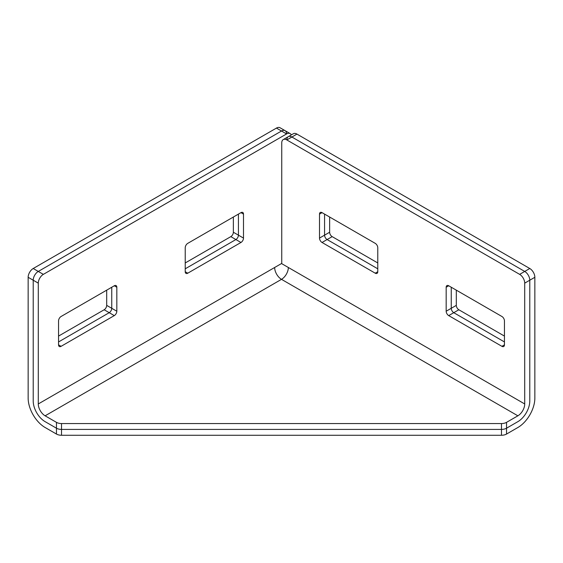 <?xml version="1.0" encoding="UTF-8"?>
<svg xmlns="http://www.w3.org/2000/svg" width="563" height="563" viewBox="0 0 563 563"><rect width="100%" height="100%" fill="white"/><g stroke="black" fill="none" stroke-linecap="round" stroke-linejoin="round"><path stroke-width="0.84" d="M281.753 263.393L274.66 267.488A9.677 5.588 60 0 0 281.5 279.339A9.677 5.588 -60 0 0 288.34 267.488L281.753 263.688L281.753 142.868A7.164 4.138 60 0 1 283.238 139.589L293.372 133.734A7.164 4.138 60 0 1 296.954 134.093L529.783 268.509A7.164 4.138 60 0 1 534.85 277.292L534.85 398.111A24.005 13.857 120 0 1 517.876 427.507L506.545 434.052A7.164 4.138 180 0 1 501.478 435.262L61.522 435.262A7.164 4.138 180 0 1 56.455 434.052L45.124 427.507A24.005 13.857 -120 0 1 28.15 398.111L28.15 277.292A7.164 4.138 -60 0 1 33.217 268.509L276.433 128.09A7.164 4.138 -60 0 1 280.015 127.738L290.149 133.586A7.164 4.138 -60 0 1 291.289 134.937M45.124 415.811L281.5 279.339L517.876 415.811L506.545 422.349A7.164 4.138 180 0 1 501.478 423.559L61.522 423.559A7.164 4.138 180 0 1 56.455 422.349L45.124 415.811A9.677 5.588 -120 0 1 38.284 403.96L38.284 283.14A7.164 4.138 -60 0 1 43.351 274.364L286.567 133.945A7.164 4.138 -60 0 1 290.149 133.586M233.364 217.022L233.364 232.237A3.582 2.069 -60 0 1 230.83 236.629L185.227 262.956M58.552 336.09L104.155 309.763A3.582 2.069 120 0 0 106.688 305.371L106.688 290.163M58.552 320.875L58.552 344.866A3.582 2.069 120 0 0 59.291 346.505A3.582 2.069 120 0 0 61.085 346.329L114.289 315.611A3.582 2.069 120 0 0 116.822 311.226L116.822 287.236A3.582 2.069 120 0 0 116.084 285.596A3.582 2.069 120 0 0 114.289 285.772L61.085 316.49A3.582 2.069 120 0 0 58.552 320.875M187.761 243.357L240.964 212.638A3.582 2.069 -60 0 1 242.759 212.462A3.582 2.069 -60 0 1 243.498 214.102L243.498 238.086A3.582 2.069 -60 0 1 240.964 242.477L187.761 273.196A3.582 2.069 -60 0 1 185.966 273.372A3.582 2.069 -60 0 1 185.227 271.732L185.227 247.741A3.582 2.069 -60 0 1 187.761 243.357M283.238 139.589A7.164 4.138 60 0 1 286.82 139.941L519.649 274.364A7.164 4.138 60 0 1 524.716 283.14L524.716 403.96A9.677 5.588 120 0 1 517.876 415.811M446.178 287.236A3.582 2.069 60 0 1 446.916 285.596A3.582 2.069 60 0 1 448.711 285.772L501.915 316.49A3.582 2.069 60 0 1 504.448 320.875L504.448 344.866A3.582 2.069 60 0 1 503.709 346.505A3.582 2.069 60 0 1 501.915 346.329L448.711 315.611A3.582 2.069 60 0 1 446.178 311.226L446.178 287.236L448.711 285.772M504.448 336.09L458.845 309.763A3.582 2.069 60 0 1 456.311 305.371L456.311 290.163M319.502 214.102A3.582 2.069 60 0 1 320.241 212.462A3.582 2.069 60 0 1 322.036 212.638L375.24 243.357A3.582 2.069 60 0 1 377.773 247.741L377.773 271.732A3.582 2.069 60 0 1 377.034 273.372A3.582 2.069 60 0 1 375.24 273.196L322.036 242.477A3.582 2.069 60 0 1 319.502 238.086L319.502 214.102L322.036 212.638M377.773 262.956L332.17 236.629A3.582 2.069 60 0 1 329.636 232.237L329.636 217.022M296.954 134.093L286.82 139.941A7.164 4.138 60 0 1 291.887 137.013L524.716 271.436A7.164 4.138 60 0 1 529.783 280.212L529.783 401.032A16.841 9.726 120 0 1 517.876 421.659L506.545 428.197A7.164 4.138 180 0 1 501.478 429.414L61.522 429.414A7.164 4.138 180 0 1 56.455 428.197L45.124 421.659A16.841 9.726 -120 0 1 33.217 401.032L33.217 280.212A7.164 4.138 -60 0 1 38.284 271.436L281.5 131.017A7.164 4.138 -60 0 1 286.567 133.945L276.433 128.09M111.756 287.236L111.756 308.299A3.582 2.069 -60 0 1 109.222 312.69L58.552 341.938M238.43 214.102L238.43 235.165A3.582 2.069 -60 0 1 235.897 239.549L185.227 268.804M377.773 268.804L327.103 239.549A3.582 2.069 60 0 1 324.57 235.165L324.57 214.102M504.448 341.938L453.778 312.69A3.582 2.069 60 0 1 451.245 308.299L451.245 287.236M506.545 422.349L506.545 434.052M38.284 283.14L28.15 277.292M43.351 274.364L33.217 268.509M274.66 267.488L38.284 403.96M243.498 214.102L240.964 212.638M187.761 273.196L185.227 271.732M240.964 242.477L230.83 236.629M243.498 238.086L233.364 232.237M114.289 285.772L116.822 287.236M106.688 305.371L116.822 311.226M104.155 309.763L114.289 315.611M58.552 344.866L61.085 346.329M501.478 423.559L501.478 435.262M61.522 423.559L61.522 435.262M56.455 422.349L56.455 434.052M519.649 274.364L529.783 268.509M524.716 283.14L534.85 277.292M446.178 311.226L456.311 305.371M448.711 315.611L458.845 309.763M501.915 346.329L504.448 344.866M319.502 238.086L329.636 232.237M322.036 242.477L332.17 236.629M375.24 273.196L377.773 271.732M288.34 267.488L524.716 403.96"/></g></svg>
